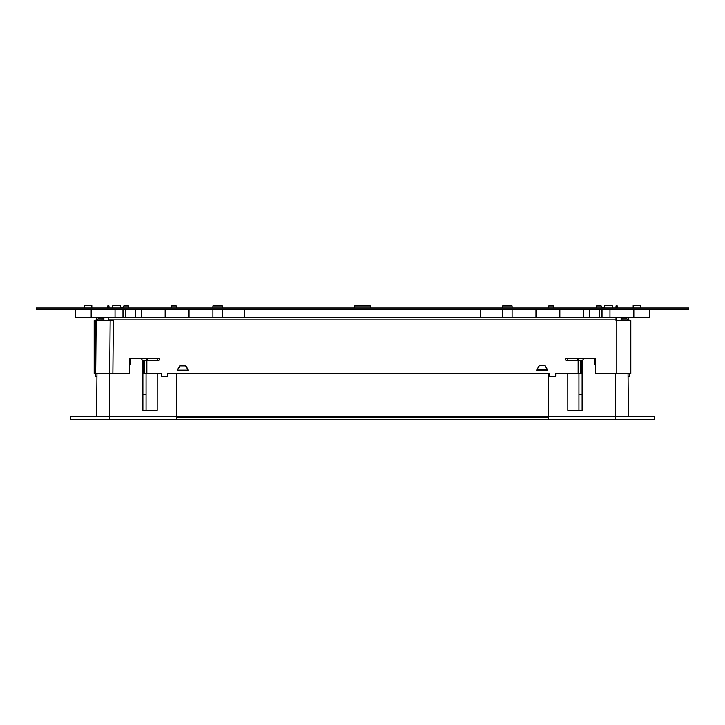 <?xml version="1.0" encoding="UTF-8"?>
<svg xmlns="http://www.w3.org/2000/svg" width="725" height="725" viewBox="0 0 725 725"><rect width="100%" height="100%" fill="white"/><g stroke="black" fill="none" stroke-linecap="round" stroke-linejoin="round"><path stroke-width="1.09" d="M36.25 309.584L36.25 307.989L688.75 307.989L688.75 309.584L36.25 309.584M84.136 307.989L84.136 305.606L91.812 305.606L91.812 307.989M112.783 307.989L112.783 305.606L120.459 305.606L120.459 307.989M135.72 317.686L122.987 317.541L122.987 309.584L122.987 317.541L75.237 317.541L75.237 309.584M135.72 309.584L135.72 317.541M103.883 320.604L103.883 317.541M222.448 307.989L222.448 305.923L212.905 305.923L212.905 307.989M212.905 309.584L212.905 317.686M209.715 317.686L189.035 317.541L189.035 309.584M176.302 307.989L176.302 305.923L171.526 305.923L171.526 307.989M165.155 309.584L165.155 317.686M161.974 317.686L141.284 317.541L141.284 309.584M128.552 307.989L128.552 305.923L123.785 305.923L123.785 307.989M601.215 307.989L601.215 305.923L596.448 305.923L596.448 307.989M583.716 309.584L583.716 317.541L563.026 317.686M559.845 317.686L559.845 309.584M553.474 307.989L553.474 305.923L548.698 305.923L548.698 307.989M535.965 309.584L535.965 317.541L515.285 317.686M512.095 317.686L512.095 309.584M512.095 307.989L512.095 305.923L502.552 305.923L502.552 307.989M502.552 309.584L502.552 317.541L483.448 317.686M480.267 317.686L480.267 309.584M370.457 307.989L370.457 305.923L354.543 305.923L354.543 307.989M244.733 309.584L244.733 317.686M241.552 317.686L222.448 317.541L222.448 309.584M107.708 307.989L107.708 305.923L108.977 305.923L108.977 307.989M617.292 307.989L617.292 305.923L616.023 305.923L616.023 307.989M649.763 317.541L649.763 309.584L649.763 317.541L649.763 309.584L649.763 317.541L589.28 317.686M604.541 307.989L604.541 305.606L612.217 305.606L612.217 307.989M633.188 307.989L633.188 305.606L640.864 305.606L640.864 307.989M621.117 320.541L621.117 317.541M589.28 309.584L589.28 317.541M602.013 309.584L602.013 317.541M109.774 373.493L109.774 419.394L70.47 419.394L70.47 417.799M109.774 419.394L176.302 419.394L176.302 417.799L548.698 417.799L548.698 419.394L176.302 419.394L176.302 416.213L70.47 416.213L70.47 419.394M129.666 364.167L130.147 364.167L130.147 358.259M97.92 373.393L96.96 373.384L96.588 416.213M176.302 373.384L176.302 416.213L548.698 416.213L548.698 419.394L654.53 419.394L654.53 417.799M141.194 358.259L142.879 361.177L142.879 410.323L157.171 410.323L157.198 373.384M157.207 360.642L157.207 358.259M146.06 410.323L146.06 373.384M146.368 360.642L147.746 358.259M146.06 394.726L142.879 394.726M549.342 373.366L167.702 373.366L549.342 373.384L549.342 376.239L555.703 376.239L549.342 376.239M578.142 373.366L555.703 373.366L580.372 373.393L580.372 360.66L578.142 360.642L578.142 373.366L579.094 373.393M112.883 373.384L129.666 373.384L112.883 373.366M616.812 373.384L595.334 373.384L630.822 373.493L630.822 320.658L626.717 320.568L616.812 320.532L616.812 373.366L630.822 373.493M565.491 359.446A1.196 1.196 0 0 1 566.687 358.25L595.334 358.25L566.687 358.259A1.196 1.196 0 0 0 565.491 359.455A1.196 1.196 0 0 0 566.687 360.642L578.142 360.642M167.702 376.248L161.34 376.248L167.702 376.239L167.702 373.366M146.858 373.366L161.34 373.366L144.628 373.393L144.628 360.66L146.858 360.642L146.858 373.366L145.906 373.393M129.666 373.384L129.666 358.25L158.313 358.259A1.196 1.196 180 0 1 159.509 359.455A1.196 1.196 180 0 1 158.313 360.642L146.858 360.642M544.992 365.427L547.737 370.185L544.992 365.409L539.364 365.409L536.609 370.185L539.364 365.427L544.992 365.409M185.636 365.427L188.391 370.185L185.636 365.409L180.008 365.409L177.253 370.185L180.008 365.427L185.636 365.409M108.188 320.64L108.188 317.686L616.023 317.686L616.023 320.532L616.812 320.532M129.666 358.25L158.313 358.25A1.196 1.196 180 0 1 159.509 359.446M161.34 373.366L161.34 376.239M555.703 376.248L555.703 373.366M595.334 358.25L595.334 373.366M536.609 370.185L539.391 365.572L544.964 365.572L547.747 370.185M177.253 370.185L188.391 370.185M580.372 373.393L579.094 373.411M582.356 360.769L580.39 360.688M582.121 373.393L580.372 373.411M582.374 360.742L581.323 360.706M187.983 369.768L185.609 365.871L180.036 365.871L177.67 369.768M144.628 373.393L145.906 373.411M144.628 373.411L143.677 373.393L143.677 360.733L144.628 360.678L143.677 360.706L144.61 360.688M142.626 360.742L143.677 360.706M142.879 373.393L143.677 373.393M142.644 360.769L143.677 360.733M548.698 373.384L548.698 416.213L615.226 416.213L615.226 419.394M595.334 364.167L594.853 364.167L594.853 358.259M583.806 358.259L582.121 361.177L582.121 410.323L567.829 410.323L567.802 373.384M567.793 360.642L567.793 358.259M628.04 373.438L628.412 416.213M654.53 419.394L654.53 416.213L615.226 416.213L615.226 373.384M578.94 410.323L578.94 373.384M578.632 360.642L577.254 358.259M578.94 394.726L582.121 394.726M123.785 307.201L120.459 307.201L120.459 305.606M604.541 307.201L601.215 307.201M627.578 320.577L627.569 319.906A0.952 0.952 179.3 0 0 626.608 318.964L621.117 319.009M628.847 320.595L628.847 319.897A2.229 2.229 179.3 0 0 626.599 317.686L621.117 317.74M629.309 373.475L629.336 376.239L628.058 376.248M621.996 319L621.978 317.731M627.578 320.55L625.684 320.559M96.153 320.595L94.177 320.658L94.177 373.52L95.691 373.475M100.222 320.568L99.316 320.559M96.153 320.622L95.455 320.658L95.455 373.52M94.177 320.658L95.455 320.686M103.883 317.74L103.023 317.731L103.004 319L98.392 318.964A0.952 0.952 0 0 0 97.431 319.906L97.422 320.55M96.942 376.248L95.664 376.239L96.153 320.532L113.336 320.686L112.873 373.52L95.691 373.366M103.023 317.731L98.401 317.686A2.229 2.229 0 0 0 96.153 319.897L96.153 320.532M103.004 319L103.883 319.009M125.316 309.584L125.316 317.541M91.16 309.584L91.16 317.541M115.03 309.584L115.03 317.541M599.684 309.584L599.684 317.541M609.97 309.584L609.97 317.541M633.84 309.584L633.84 317.541M616.023 319.897L108.188 319.897M547.348 370.212L537.007 370.212M187.993 370.212L177.652 370.212M616.023 317.686L108.188 317.686M581.323 373.393L581.323 360.733M547.33 369.75L537.017 369.75M109.693 373.493L110.155 320.658"/></g></svg>

